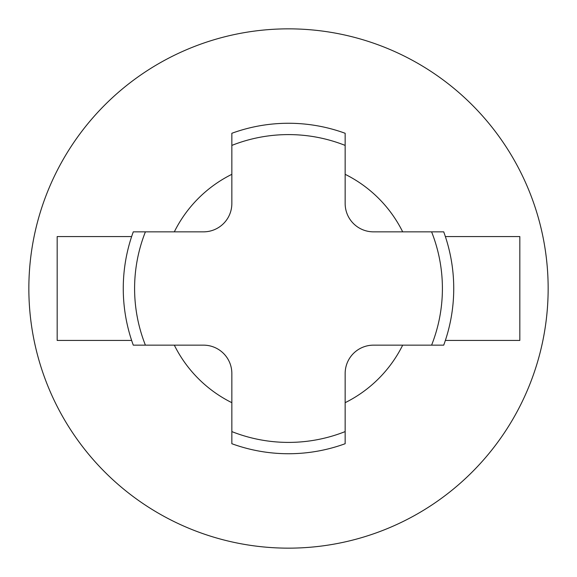 <?xml version="1.0" encoding="UTF-8"?>
<svg xmlns="http://www.w3.org/2000/svg" width="577" height="577" viewBox="0 0 577 577"><rect width="100%" height="100%" fill="white"/><g stroke="black" fill="none" stroke-linecap="round" stroke-linejoin="round"><path stroke-width="0.87" d="M174.319 345.154A127.467 127.467 0 0 0 231.846 402.681M345.154 402.681A127.467 127.467 0 0 0 402.681 345.154M231.846 174.319A127.467 127.467 0 0 0 174.319 231.846M402.681 231.846A127.467 127.467 0 0 0 345.154 174.319M28.85 288.5A259.65 259.65 0 0 1 418.325 63.636A259.65 259.65 0 0 1 418.325 513.364A259.65 259.65 0 0 1 28.85 288.5M131.643 236.57L57.173 236.57L57.173 340.43L131.643 340.43M445.357 340.43L519.827 340.43L519.827 236.57L445.357 236.57M443.72 231.846A165.231 165.231 0 0 1 443.72 345.154L373.478 345.154A28.323 28.323 0 0 0 345.154 373.478L345.154 443.72A165.231 165.231 0 0 1 231.846 443.72L231.846 373.478A28.323 28.323 0 0 0 203.522 345.154L133.28 345.154A165.231 165.231 0 0 1 133.28 231.846L203.522 231.846A28.323 28.323 0 0 0 231.846 203.522L231.846 133.28A165.231 165.231 0 0 1 345.154 133.28L345.154 203.522A28.323 28.323 0 0 0 373.478 231.846L443.72 231.846A165.231 165.231 0 0 1 443.72 345.154M431.596 345.154A153.9 153.9 0 0 0 431.596 231.846M231.846 431.596A153.9 153.9 0 0 0 345.154 431.596M345.154 145.404A153.9 153.9 0 0 0 231.846 145.404M145.404 231.846A153.9 153.9 0 0 0 145.404 345.154M231.846 133.28A165.231 165.231 0 0 1 345.154 133.28M133.28 345.154A165.231 165.231 0 0 1 133.28 231.846M345.154 443.72A165.231 165.231 0 0 1 231.846 443.72"/></g></svg>
